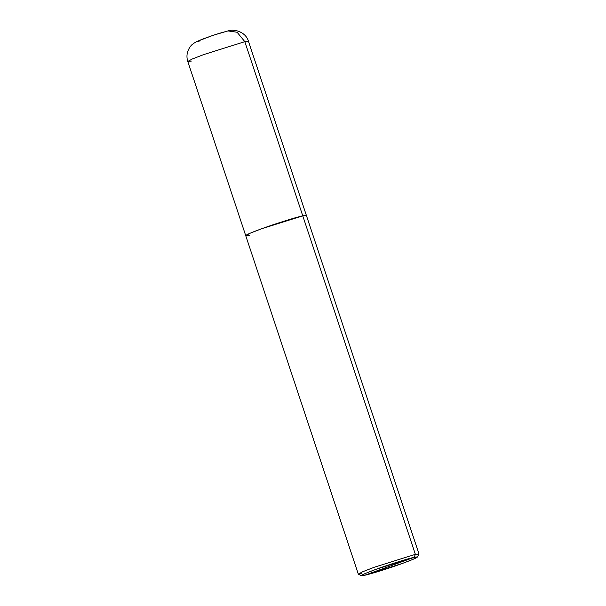 <?xml version="1.0" encoding="UTF-8"?>
<svg xmlns="http://www.w3.org/2000/svg" width="606" height="606" viewBox="0 0 606 606"><rect width="100%" height="100%" fill="white"/><g stroke="black" fill="none" stroke-linecap="round" stroke-linejoin="round"><path stroke-width="0.91" d="M187.777 61.448L245.718 235.62L250.164 233.196L261.671 228.75L302.765 215.842L415.368 554.338L418.988 553.937L306.386 215.441L302.765 215.842L306.386 215.441L248.445 41.269L244.824 41.67L248.445 41.269C246.127 32.656 235.287 28.444 227.977 30.914L213.001 35.337L196.389 41.647L192.655 44.109C192.261 44.458 189.428 46.503 187.572 51.987C186.693 55.169 186.762 58.32 187.777 61.448L192.223 59.024L203.73 54.578L244.824 41.67L237.12 32.254L227.977 30.914L237.12 32.254L244.824 41.67L303.242 217.296L302.765 215.842L261.671 228.75L250.164 233.196L245.718 235.62L249.339 235.226C241.029 237.249 247.809 233.689 261.671 228.75C274.245 224.099 296.842 216.993 302.765 215.842L244.824 41.67L203.73 54.578L192.223 59.024L187.777 61.448L191.398 61.054M225.962 31.55C217.728 33.292 190.526 43.162 200.185 40.905M361.418 575.7L358.388 574.193L362.358 571.875L374.273 567.246L415.368 554.338L414.118 557.338C420.572 556.111 416.769 558.111 402.71 563.33C391.082 567.633 370.175 574.2 364.698 575.268L414.118 557.338L376.106 569.276L365.085 573.556L361.418 575.7L364.698 575.268C358.252 576.495 362.055 574.496 376.106 569.276C387.734 564.974 408.641 558.406 414.118 557.338L364.698 575.268L402.71 563.33L412.959 559.376L417.451 557.058L414.118 557.338L415.368 554.338L374.273 567.246L362.767 571.693L358.32 574.124L361.941 573.723M417.451 557.058L418.973 554.035L415.368 554.338L302.765 215.842C296.842 216.993 274.245 224.099 261.671 228.75C247.809 233.689 241.029 237.249 249.339 235.226M245.718 235.62L358.32 574.124"/></g></svg>
